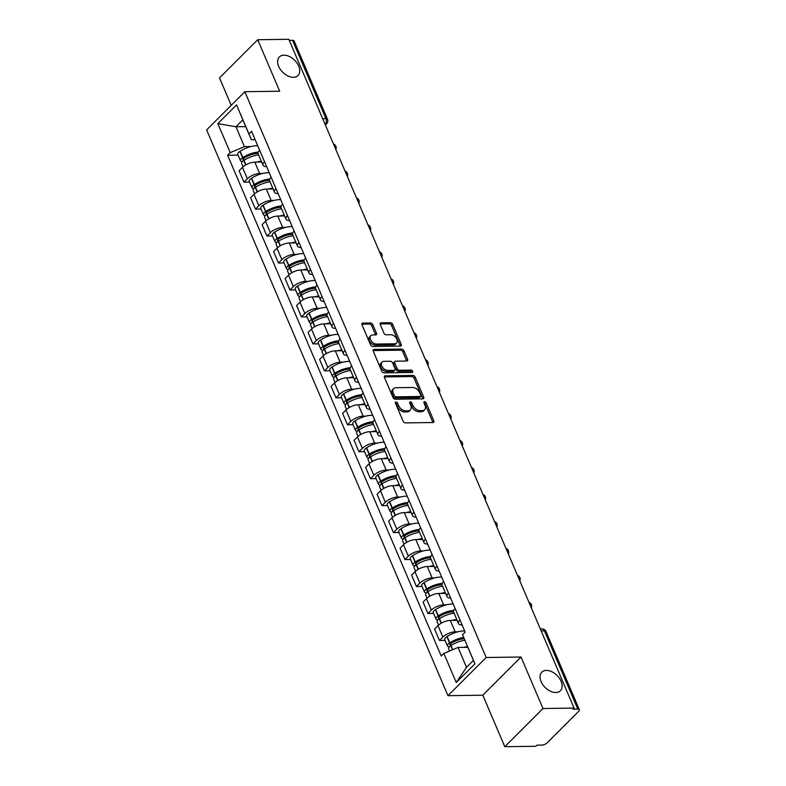 <?xml version="1.0" encoding="UTF-8"?>
<svg xmlns="http://www.w3.org/2000/svg" width="786" height="786" viewBox="0 0 786 786"><rect width="100%" height="100%" fill="white"/><g stroke="black" fill="none" stroke-linecap="round" stroke-linejoin="round"><path stroke-width="1.18" d="M396.006 402A1.415 0.904 45 0 0 395.515 402.186A1.415 0.904 45 0 0 395.437 403.198L403.13 421.217A2.014 1.297 45 0 0 405.38 422.897L432.998 422.514A2.014 1.297 45 0 0 433.695 422.249A2.014 1.297 45 0 0 433.803 420.795L426.12 402.776A1.415 0.904 45 0 0 424.538 401.597A1.415 0.904 45 0 0 424.047 401.793A1.415 0.904 45 0 0 423.968 402.805L424.961 405.134A6.455 4.146 45 0 1 424.617 409.771A6.455 4.146 45 0 1 422.367 410.636L420.068 410.665A6.455 4.146 45 0 1 412.846 405.301L411.854 402.972A1.415 0.904 45 0 0 410.272 401.803A1.415 0.904 45 0 0 409.781 401.99A1.415 0.904 45 0 0 409.703 403.002L410.695 405.33A6.455 4.146 45 0 1 410.351 409.968A6.455 4.146 45 0 1 408.101 410.832L405.802 410.862A6.455 4.146 45 0 1 398.581 405.497L397.588 403.169A1.415 0.904 45 0 0 396.006 402M293.404 77.303A13.156 8.459 45 0 0 297.982 75.554A13.156 8.459 45 0 0 297 63.067A13.156 8.459 45 0 0 283.962 55.187A13.156 8.459 45 0 0 279.384 56.936A13.156 8.459 45 0 0 280.366 69.423A13.156 8.459 45 0 0 293.404 77.303M555.81 692.515A13.156 8.459 45 0 0 560.389 690.766A13.156 8.459 45 0 0 559.406 678.279A13.156 8.459 45 0 0 546.378 670.399A13.156 8.459 45 0 0 541.79 672.158A13.156 8.459 45 0 0 542.782 684.645A13.156 8.459 45 0 0 555.81 692.515M372.81 324.638A2.014 1.297 45 0 0 370.55 322.967L362.808 323.066A2.014 1.297 45 0 0 362.1 323.341A2.014 1.297 45 0 0 361.992 324.785L370.53 344.808A2.014 1.297 45 0 0 372.79 346.479L400.398 346.095A2.014 1.297 45 0 0 401.106 345.83A2.014 1.297 45 0 0 401.214 344.376L392.676 324.363A2.014 1.297 45 0 0 390.416 322.692L381.063 322.82A2.014 1.297 45 0 0 380.355 323.085A2.014 1.297 45 0 0 380.247 324.539L383.902 333.097A2.014 1.297 45 0 0 386.162 334.777L390.799 334.708A5.394 3.468 45 0 1 396.144 337.941A5.394 3.468 45 0 1 396.547 343.069A5.394 3.468 45 0 1 394.67 343.787L376.494 344.042A5.394 3.468 45 0 1 371.149 340.81A5.394 3.468 45 0 1 370.737 335.681A5.394 3.468 45 0 1 372.623 334.964L375.649 334.924A2.014 1.297 45 0 0 376.356 334.649A2.014 1.297 45 0 0 376.465 333.205L372.81 324.638L371.69 325.748A2.014 1.297 45 0 0 369.44 324.078L361.835 324.186M521.02 657.017L482.81 695.197L504.779 746.7L542.988 708.52L521.02 657.017L486.17 657.499L244.839 91.707L279.688 91.225L257.72 39.732L288.826 39.3L574.085 708.088L572.965 709.198L577.808 709.129L544.423 630.844A4.107 2.672 -90.8 0 0 542.134 628.967L540.346 628.987M542.988 708.52L574.085 708.088M385.307 375.826A2.014 1.297 45 0 0 384.6 376.091A2.014 1.297 45 0 0 384.492 377.545L393.029 397.559A2.014 1.297 45 0 0 395.289 399.229L422.897 398.856A2.014 1.297 45 0 0 423.605 398.581A2.014 1.297 45 0 0 423.713 397.136L415.175 377.113A2.014 1.297 45 0 0 412.915 375.443L385.307 375.826L384.334 376.799M381.78 371.179L373.242 351.165A2.014 1.297 45 0 1 373.35 349.721A2.014 1.297 45 0 1 374.057 349.446L401.666 349.063A2.014 1.297 45 0 1 403.925 350.743L407.58 359.31A2.014 1.297 45 0 1 407.472 360.754A2.014 1.297 45 0 1 406.765 361.02L395.564 361.177A2.014 1.297 45 0 0 394.867 361.452A2.014 1.297 45 0 0 394.759 362.896L397.185 368.575A2.014 1.297 45 0 0 399.435 370.255L411.098 370.088A1.415 0.904 45 0 1 412.493 370.943A1.415 0.904 45 0 1 412.601 372.279A1.415 0.904 45 0 1 412.11 372.466L384.04 372.859A2.014 1.297 45 0 1 381.78 371.179M504.779 746.7L535.875 746.268L536.985 745.157L541.839 745.089A4.107 1.67 156.9 0 0 547.184 742.819L578.712 711.31A4.107 1.67 156.9 0 0 579.37 709.748A4.107 1.67 156.9 0 0 577.808 709.129M482.81 695.197L447.961 695.689L206.63 129.896L244.839 91.707M257.72 39.732L219.52 77.912L231.212 105.334M289.287 40.391L292.549 40.341A4.107 1.67 -23.1 0 1 294.102 40.96L327.497 119.246A4.107 1.67 156.9 0 0 325.944 118.627L292.549 40.341M462.109 624.929L462.06 624.929A9.452 3.842 -23.1 0 1 458.484 623.524A9.452 3.842 -23.1 0 1 459.977 619.928M457.128 620.331L450.29 620.429A9.452 3.842 156.9 0 0 437.979 625.646L442.842 637.053A9.452 3.842 -23.1 0 1 455.153 631.836L457.904 631.797M442.842 637.053L439.443 640.452L445.053 640.374M455.114 608.521A9.452 3.842 156.9 0 0 453.62 612.117L458.484 623.524M437.979 625.646L434.579 629.046L439.443 640.452M450.614 597.969L450.565 597.969A9.452 3.842 -23.1 0 1 446.988 596.564A9.452 3.842 -23.1 0 1 448.482 592.968M433.548 613.414L427.948 613.493L431.347 610.093A9.452 3.842 -23.1 0 1 443.658 604.876L446.399 604.837M443.609 581.561A9.452 3.842 156.9 0 0 442.125 585.157L446.988 596.564M445.623 593.371L438.794 593.469A9.452 3.842 156.9 0 0 426.474 598.686L423.084 602.086L427.948 613.493M439.109 571.019L439.06 571.019A9.452 3.842 -23.1 0 1 435.483 569.604A9.452 3.842 -23.1 0 1 436.977 566.008M422.053 586.454L416.442 586.533L419.842 583.133A9.452 3.842 -23.1 0 1 432.153 577.916L434.904 577.877M432.113 554.611A9.452 3.842 156.9 0 0 430.62 558.198L435.483 569.604M434.127 566.421L427.289 566.51A9.452 3.842 156.9 0 0 414.979 571.736L411.579 575.126L416.442 586.533M427.613 544.059L427.564 544.059A9.452 3.842 -23.1 0 1 423.988 542.645A9.452 3.842 -23.1 0 1 425.481 539.058M410.557 559.494L404.947 559.573L408.347 556.183A9.452 3.842 -23.1 0 1 420.657 550.957L423.408 550.917M420.618 527.652A9.452 3.842 156.9 0 0 419.125 531.238L423.988 542.645M422.632 539.461L415.794 539.55A9.452 3.842 156.9 0 0 403.483 544.777L400.084 548.166L404.947 559.573M416.118 517.1L416.069 517.1A9.452 3.842 -23.1 0 1 412.493 515.685A9.452 3.842 -23.1 0 1 413.976 512.099M399.052 532.535L393.452 532.613L396.842 529.224A9.452 3.842 -23.1 0 1 409.162 523.997L411.903 523.957M409.113 500.692A9.452 3.842 156.9 0 0 407.629 504.278L412.493 515.685M411.127 512.501L404.289 512.59A9.452 3.842 156.9 0 0 391.978 517.817L388.589 521.206L393.452 532.613M404.613 490.14L404.564 490.14A9.452 3.842 -23.1 0 1 400.988 488.725A9.452 3.842 -23.1 0 1 402.481 485.139M387.557 505.575L381.947 505.653L385.346 502.264A9.452 3.842 -23.1 0 1 397.657 497.037L400.408 497.007M397.618 473.732A9.452 3.842 156.9 0 0 396.124 477.318L400.988 488.725M399.632 485.542L392.794 485.64A9.452 3.842 156.9 0 0 380.483 490.857L377.084 494.247L381.947 505.653M393.118 463.18L393.069 463.18A9.452 3.842 -23.1 0 1 389.492 461.765A9.452 3.842 -23.1 0 1 390.986 458.179M376.052 478.625L370.452 478.694L373.851 475.304A9.452 3.842 -23.1 0 1 386.162 470.077L388.913 470.048M386.123 446.772A9.452 3.842 156.9 0 0 384.629 450.368L389.492 461.765M388.137 458.582L381.298 458.68A9.452 3.842 156.9 0 0 368.988 463.897L365.588 467.297L370.452 478.694M381.613 436.22L381.564 436.22A9.452 3.842 -23.1 0 1 377.997 434.815A9.452 3.842 -23.1 0 1 379.481 431.219M364.557 451.665L358.956 451.744L362.346 448.344A9.452 3.842 -23.1 0 1 374.667 443.127L377.408 443.088M374.617 419.812A9.452 3.842 156.9 0 0 373.124 423.408L377.997 434.815M376.632 431.622L369.793 431.72A9.452 3.842 156.9 0 0 357.483 436.937L354.083 440.337L358.956 451.744M370.118 409.26L370.068 409.26A9.452 3.842 -23.1 0 1 366.492 407.855A9.452 3.842 -23.1 0 1 367.986 404.259M353.061 424.705L347.451 424.784L350.851 421.384A9.452 3.842 -23.1 0 1 363.161 416.167L365.912 416.128M363.122 392.853A9.452 3.842 156.9 0 0 361.629 396.449L366.492 407.855M365.136 404.662L358.298 404.761A9.452 3.842 156.9 0 0 345.987 409.978L342.588 413.377L347.451 424.784M358.622 382.301L358.573 382.301A9.452 3.842 -23.1 0 1 354.997 380.896A9.452 3.842 -23.1 0 1 356.49 377.3M341.556 397.745L335.956 397.824L339.356 394.425A9.452 3.842 -23.1 0 1 351.666 389.208L354.407 389.168M351.617 365.893A9.452 3.842 156.9 0 0 350.134 369.489L354.997 380.896M353.641 377.702L346.803 377.801A9.452 3.842 156.9 0 0 334.482 383.018L331.093 386.417L335.956 397.824M347.117 355.341L347.068 355.341A9.452 3.842 -23.1 0 1 343.502 353.936A9.452 3.842 -23.1 0 1 344.985 350.34M330.061 370.786L324.451 370.864L327.85 367.465A9.452 3.842 -23.1 0 1 340.161 362.248L342.912 362.208M340.122 338.933A9.452 3.842 156.9 0 0 338.628 342.529L343.502 353.936M342.136 350.743L335.298 350.841A9.452 3.842 156.9 0 0 322.987 356.058L319.588 359.457L324.451 370.864M335.622 328.381L335.573 328.381A9.452 3.842 -23.1 0 1 331.997 326.976A9.452 3.842 -23.1 0 1 333.49 323.38M318.566 343.826L312.956 343.904L316.355 340.505A9.452 3.842 -23.1 0 1 328.666 335.288L331.417 335.249M328.627 311.983A9.452 3.842 156.9 0 0 327.133 315.569L331.997 326.976M330.641 323.783L323.803 323.881A9.452 3.842 156.9 0 0 311.492 329.098L308.092 332.498L312.956 343.904M324.127 301.431L324.078 301.431A9.452 3.842 -23.1 0 1 320.501 300.016A9.452 3.842 -23.1 0 1 321.985 296.42M307.061 316.866L301.46 316.945L304.86 313.545A9.452 3.842 -23.1 0 1 317.171 308.328L319.912 308.289M317.122 285.023A9.452 3.842 156.9 0 0 315.638 288.609L320.501 300.016M319.136 296.833L312.307 296.921A9.452 3.842 156.9 0 0 299.987 302.148L296.597 305.538L301.46 316.945M312.622 274.471L312.573 274.471A9.452 3.842 -23.1 0 1 308.996 273.056A9.452 3.842 -23.1 0 1 310.49 269.47M295.565 289.906L289.955 289.985L293.355 286.595A9.452 3.842 -23.1 0 1 305.666 281.368L308.417 281.329M305.626 258.063A9.452 3.842 156.9 0 0 304.133 261.65L308.996 273.056M307.64 269.873L300.802 269.962A9.452 3.842 156.9 0 0 288.491 275.188L285.092 278.578L289.955 289.985M301.126 247.511L301.077 247.511A9.452 3.842 -23.1 0 1 297.501 246.097A9.452 3.842 -23.1 0 1 298.994 242.51M284.06 262.946L278.46 263.025L281.86 259.635A9.452 3.842 -23.1 0 1 294.17 254.409L296.921 254.369M294.131 231.104A9.452 3.842 156.9 0 0 292.638 234.69L297.501 246.097M296.145 242.913L289.307 243.002A9.452 3.842 156.9 0 0 276.996 248.229L273.597 251.618L278.46 263.025M289.621 220.552L289.572 220.552A9.452 3.842 -23.1 0 1 286.006 219.137A9.452 3.842 -23.1 0 1 287.489 215.551M272.565 235.987L266.965 236.065L270.355 232.676A9.452 3.842 -23.1 0 1 282.675 227.449L285.416 227.419M282.626 204.144A9.452 3.842 156.9 0 0 281.133 207.73L286.006 219.137M284.64 215.954L277.802 216.052A9.452 3.842 156.9 0 0 265.491 221.269L262.092 224.658L266.965 236.065M278.126 193.592L278.077 193.592A9.452 3.842 -23.1 0 1 274.501 192.177A9.452 3.842 -23.1 0 1 275.994 188.591M261.07 209.037L255.46 209.105L258.859 205.716A9.452 3.842 -23.1 0 1 271.17 200.499L273.921 200.459M271.131 177.184A9.452 3.842 156.9 0 0 269.637 180.78L274.501 192.177M273.145 188.994L266.307 189.092A9.452 3.842 156.9 0 0 253.996 194.309L250.596 197.708L255.46 209.105M266.631 166.632L266.582 166.632A9.452 3.842 -23.1 0 1 263.005 165.227A9.452 3.842 -23.1 0 1 264.499 161.631M249.565 182.077L243.965 182.156L247.364 178.756A9.452 3.842 -23.1 0 1 259.675 173.539L262.416 173.5M259.626 150.224A9.452 3.842 156.9 0 0 258.142 153.82L263.005 165.227M261.65 162.034L254.811 162.132A9.452 3.842 156.9 0 0 242.491 167.349L239.101 170.749L243.965 182.156M467.827 647.3L458.041 647.438L466.511 667.314L473.418 660.407L462.561 634.754L465.184 632.14L251.569 131.321L248.946 133.944L251.333 139.721L242.854 119.855L235.947 126.752L244.426 146.628L250.921 146.54M462.561 634.754L474.95 663.787L456.234 682.484L443.854 653.451L458.041 647.438M244.426 146.628L230.239 152.641L227.616 155.255L441.231 656.074L443.854 653.451M230.239 152.641L217.85 123.608L236.566 104.911L248.946 133.944M486.17 657.499L447.961 695.689M245.743 126.615L235.947 126.752L217.85 123.608M255.126 139.672L251.333 139.721M238.07 155.117L227.616 155.255M474.95 663.787L473.418 660.407M456.234 682.484L466.511 667.314M242.854 119.855L236.566 104.911M395.456 403.238A1.415 0.904 45 0 1 396.468 404.279L397.47 406.617A6.455 4.146 45 0 0 404.692 411.972L405.802 410.862M410.351 409.968L409.241 411.078A6.455 4.146 45 0 1 406.991 411.943L404.692 411.972M424.617 409.771L423.507 410.882A6.455 4.146 45 0 1 421.257 411.746L418.958 411.776A6.455 4.146 45 0 1 411.736 406.421L410.734 404.083A1.415 0.904 45 0 0 409.722 403.041M432.85 422.514A2.014 1.297 45 0 0 432.693 421.905L425 403.886A1.415 0.904 45 0 0 423.988 402.845M422.75 398.856A2.014 1.297 45 0 0 422.593 398.247L414.055 378.233A2.014 1.297 45 0 0 411.805 376.553L384.334 376.936M394.385 395.663A1.415 0.904 45 0 0 395.967 396.832L420.205 396.498A1.415 0.904 45 0 0 420.697 396.311A1.415 0.904 45 0 0 420.765 395.299L419.714 392.833A6.455 4.146 45 0 0 412.493 387.478L395.928 387.704A6.455 4.146 45 0 0 393.678 388.569A6.455 4.146 45 0 0 393.334 393.206L394.385 395.663L393.275 396.773A1.415 0.904 45 0 0 394.847 397.952L395.967 396.832M420.697 396.311L419.577 397.421A1.415 0.904 45 0 1 419.085 397.608L394.847 397.952M393.678 388.569L392.568 389.679A6.455 4.146 45 0 0 392.224 394.317L393.334 393.206M393.275 396.773L392.224 394.317M373.085 350.556L400.555 350.183L401.666 349.063M406.617 361.029A2.014 1.297 45 0 0 406.46 360.42L402.805 351.853A2.014 1.297 45 0 0 400.555 350.183M394.867 361.452L393.757 362.562A2.014 1.297 45 0 0 393.648 364.006L396.065 369.695A2.014 1.297 45 0 0 398.325 371.365L409.987 371.208L411.098 370.088M411.599 372.476A1.415 0.904 45 0 0 409.987 371.208M383.951 361.344A5.394 3.468 45 0 0 382.065 362.061A5.394 3.468 45 0 0 382.477 367.18A5.394 3.468 45 0 0 387.822 370.412L394.228 370.324A2.014 1.297 45 0 0 394.926 370.059A2.014 1.297 45 0 0 395.034 368.605L392.607 362.926A2.014 1.297 45 0 0 390.357 361.255L383.951 361.344M382.065 362.061L380.955 363.171A5.394 3.468 45 0 0 381.357 368.3A5.394 3.468 45 0 0 386.702 371.532L387.822 370.412M394.926 370.059L393.815 371.169A2.014 1.297 45 0 1 393.108 371.444L386.702 371.532M375.502 334.924A2.014 1.297 45 0 0 375.344 334.315L371.69 325.748M370.737 335.681L369.626 336.801A5.394 3.468 45 0 0 370.029 341.92A5.394 3.468 45 0 0 375.374 345.152L376.494 344.042M396.547 343.069L395.437 344.18A5.394 3.468 45 0 1 393.56 344.897L375.374 345.152M400.251 346.095A2.014 1.297 45 0 0 400.094 345.496L391.556 325.473A2.014 1.297 45 0 0 389.296 323.803L380.09 323.93M451.419 645.286L450.85 645.296A2.515 1.022 -23.1 0 1 449.897 644.923A2.515 1.022 -23.1 0 1 450.928 643.459L451.164 643.312A12.949 5.256 -23.1 0 1 464.212 638.753L463.956 638.772M464.703 631.011A15.622 6.347 156.9 0 0 463.524 630.981A15.622 6.347 156.9 0 0 447.106 636.493L446.88 636.65A5.188 2.103 156.9 0 0 444.748 639.666L447.44 645.974A5.188 2.103 156.9 0 0 449.395 646.74L449.454 646.74M463.691 637.495A15.622 6.347 156.9 0 0 449.798 642.801L449.572 642.958A5.188 2.103 156.9 0 0 447.44 645.974M449.592 651.024L448.619 648.735A5.188 2.103 -23.1 0 1 450.751 645.719L450.977 645.571A15.622 6.347 -23.1 0 1 464.831 640.266M467.513 646.573A15.622 6.347 156.9 0 0 463.769 647.359M439.924 618.327L439.345 618.336A2.515 1.022 -23.1 0 1 438.401 617.963A2.515 1.022 -23.1 0 1 439.433 616.499L439.659 616.352A12.949 5.256 -23.1 0 1 453.267 611.783A12.949 5.256 -23.1 0 1 453.522 611.773M453.208 604.051A15.622 6.347 156.9 0 0 452.029 604.021A15.622 6.347 156.9 0 0 435.611 609.543L435.385 609.69A5.188 2.103 156.9 0 0 433.243 612.707L435.935 619.014A5.188 2.103 156.9 0 0 437.9 619.79L437.959 619.781M453.758 610.368A15.622 6.347 156.9 0 0 438.303 615.851L438.067 615.998A5.188 2.103 156.9 0 0 435.935 619.014M438.549 625.116L437.114 621.775A5.188 2.103 -23.1 0 1 439.246 618.759L439.482 618.611A15.622 6.347 -23.1 0 1 454.092 613.208M456.774 619.515A15.622 6.347 156.9 0 0 452.274 620.4M453.522 611.793L452.461 611.813M428.419 591.377L427.849 591.377A2.515 1.022 -23.1 0 1 426.896 591.003A2.515 1.022 -23.1 0 1 427.928 589.539L428.164 589.392A12.949 5.256 -23.1 0 1 441.771 584.823A12.949 5.256 -23.1 0 1 442.017 584.823L440.956 584.853M441.703 577.091A15.622 6.347 156.9 0 0 440.533 577.062A15.622 6.347 156.9 0 0 424.116 582.583L423.88 582.731A5.188 2.103 156.9 0 0 421.748 585.747L424.44 592.055A5.188 2.103 156.9 0 0 426.405 592.831L426.454 592.831M442.253 583.409A15.622 6.347 156.9 0 0 426.808 588.891L426.572 589.038A5.188 2.103 156.9 0 0 424.44 592.055M427.044 598.166L425.619 594.815A5.188 2.103 -23.1 0 1 427.751 591.799L427.987 591.652A15.622 6.347 -23.1 0 1 442.587 586.248M445.279 592.556A15.622 6.347 156.9 0 0 440.769 593.44M416.924 564.417L416.354 564.417A2.515 1.022 -23.1 0 1 415.401 564.043A2.515 1.022 -23.1 0 1 416.433 562.58L416.668 562.432A12.949 5.256 -23.1 0 1 430.276 557.863A12.949 5.256 -23.1 0 1 430.522 557.863L429.461 557.893M430.207 550.131A15.622 6.347 156.9 0 0 429.028 550.102A15.622 6.347 156.9 0 0 412.611 555.623L412.385 555.771A5.188 2.103 156.9 0 0 410.253 558.787L412.945 565.095A5.188 2.103 156.9 0 0 414.9 565.871L414.959 565.871M430.757 556.449A15.622 6.347 156.9 0 0 415.303 561.931L415.077 562.078A5.188 2.103 156.9 0 0 412.945 565.095M415.548 571.206L414.124 567.856A5.188 2.103 -23.1 0 1 416.256 564.839L416.482 564.692A15.622 6.347 -23.1 0 1 431.092 559.288M433.784 565.596A15.622 6.347 156.9 0 0 429.274 566.48M405.429 537.457L404.849 537.467A2.515 1.022 -23.1 0 1 403.896 537.084A2.515 1.022 -23.1 0 1 404.937 535.62L405.163 535.472A12.949 5.256 -23.1 0 1 418.771 530.904A12.949 5.256 -23.1 0 1 419.026 530.904M418.702 523.171A15.622 6.347 156.9 0 0 417.533 523.152A15.622 6.347 156.9 0 0 401.115 528.664L400.88 528.811A5.188 2.103 156.9 0 0 398.748 531.827L401.44 538.135A5.188 2.103 156.9 0 0 403.405 538.911L403.464 538.911M419.262 529.499A15.622 6.347 156.9 0 0 403.808 534.971L403.572 535.119A5.188 2.103 156.9 0 0 401.44 538.135M404.043 544.246L402.619 540.896A5.188 2.103 -23.1 0 1 404.751 537.889L404.986 537.732A15.622 6.347 -23.1 0 1 419.586 532.328M422.279 538.636A15.622 6.347 156.9 0 0 417.779 539.53M419.026 530.923L417.955 530.933M393.924 510.497L393.354 510.507A2.515 1.022 -23.1 0 1 392.401 510.124A2.515 1.022 -23.1 0 1 393.432 508.66L393.668 508.513A12.949 5.256 -23.1 0 1 407.276 503.944A12.949 5.256 -23.1 0 1 407.521 503.944M407.207 496.212A15.622 6.347 156.9 0 0 406.038 496.192A15.622 6.347 156.9 0 0 389.62 501.704L389.384 501.851A5.188 2.103 156.9 0 0 387.252 504.867L389.944 511.175A5.188 2.103 156.9 0 0 391.909 511.951L391.959 511.951M407.757 502.539A15.622 6.347 156.9 0 0 392.302 508.011L392.076 508.159A5.188 2.103 156.9 0 0 389.944 511.175M392.548 517.286L391.123 513.946A5.188 2.103 -23.1 0 1 393.255 510.929L393.481 510.772A15.622 6.347 -23.1 0 1 408.091 505.378M410.783 511.686A15.622 6.347 156.9 0 0 406.274 512.57M407.531 503.964L406.46 503.973M382.428 483.537L381.858 483.547A2.515 1.022 -23.1 0 1 380.905 483.164A2.515 1.022 -23.1 0 1 381.937 481.71L382.173 481.553A12.949 5.256 -23.1 0 1 395.78 476.984A12.949 5.256 -23.1 0 1 396.026 476.984L394.965 477.014M395.712 469.262A15.622 6.347 156.9 0 0 394.533 469.232A15.622 6.347 156.9 0 0 378.115 474.744L377.889 474.891A5.188 2.103 156.9 0 0 375.757 477.908L378.439 484.215A5.188 2.103 156.9 0 0 380.404 484.991L380.463 484.991M396.262 475.579A15.622 6.347 156.9 0 0 380.807 481.052L380.581 481.199A5.188 2.103 156.9 0 0 378.439 484.215M381.053 490.326L379.628 486.986A5.188 2.103 -23.1 0 1 381.76 483.97L381.986 483.812A15.622 6.347 -23.1 0 1 396.596 478.419M399.288 484.726A15.622 6.347 156.9 0 0 394.778 485.61M370.933 456.578L370.353 456.587A2.515 1.022 -23.1 0 1 369.4 456.214A2.515 1.022 -23.1 0 1 370.442 454.75L370.668 454.593A12.949 5.256 -23.1 0 1 384.275 450.024A12.949 5.256 -23.1 0 1 384.531 450.024L383.46 450.064M384.207 442.302A15.622 6.347 156.9 0 0 383.037 442.272A15.622 6.347 156.9 0 0 366.62 447.784L366.384 447.932A5.188 2.103 156.9 0 0 364.252 450.948L366.944 457.255A5.188 2.103 156.9 0 0 368.909 458.032L368.958 458.032M384.767 448.619A15.622 6.347 156.9 0 0 369.312 454.092L369.076 454.239A5.188 2.103 156.9 0 0 366.944 457.255M369.548 463.367L368.123 460.026A5.188 2.103 -23.1 0 1 370.255 457.01L370.491 456.863A15.622 6.347 -23.1 0 1 385.091 451.459M387.783 457.766A15.622 6.347 156.9 0 0 383.273 458.651M359.428 429.618L358.858 429.628A2.515 1.022 -23.1 0 1 357.905 429.254A2.515 1.022 -23.1 0 1 358.937 427.79L359.173 427.643A12.949 5.256 -23.1 0 1 372.78 423.065A12.949 5.256 -23.1 0 1 373.026 423.065M372.711 415.342A15.622 6.347 156.9 0 0 371.532 415.313A15.622 6.347 156.9 0 0 355.115 420.824L354.889 420.982A5.188 2.103 156.9 0 0 352.757 423.988L355.449 430.296A5.188 2.103 156.9 0 0 357.404 431.072L357.463 431.072M373.262 421.66A15.622 6.347 156.9 0 0 357.807 427.132L357.581 427.289A5.188 2.103 156.9 0 0 355.449 430.296M358.052 436.407L356.628 433.066A5.188 2.103 -23.1 0 1 358.76 430.05L358.986 429.903A15.622 6.347 -23.1 0 1 373.596 424.499M376.288 430.807A15.622 6.347 156.9 0 0 371.778 431.691M373.036 423.084L371.965 423.104M347.933 402.658L347.353 402.668A2.515 1.022 -23.1 0 1 346.41 402.294A2.515 1.022 -23.1 0 1 347.441 400.831L347.667 400.683A12.949 5.256 -23.1 0 1 361.275 396.105A12.949 5.256 -23.1 0 1 361.531 396.105M361.216 388.382A15.622 6.347 156.9 0 0 360.037 388.353A15.622 6.347 156.9 0 0 343.62 393.865L343.394 394.022A5.188 2.103 156.9 0 0 341.262 397.038L343.944 403.346A5.188 2.103 156.9 0 0 345.909 404.112L345.968 404.112M361.766 394.7A15.622 6.347 156.9 0 0 346.312 400.172L346.076 400.329A5.188 2.103 156.9 0 0 343.944 403.346M346.557 409.447L345.123 406.107A5.188 2.103 -23.1 0 1 347.255 403.09L347.491 402.943A15.622 6.347 -23.1 0 1 362.1 397.539M364.783 403.847A15.622 6.347 156.9 0 0 360.283 404.731M361.531 396.124L360.469 396.144M336.428 375.698L335.858 375.708A2.515 1.022 -23.1 0 1 334.905 375.335A2.515 1.022 -23.1 0 1 335.946 373.871L336.172 373.723A12.949 5.256 -23.1 0 1 349.78 369.145A12.949 5.256 -23.1 0 1 350.025 369.145M349.711 361.422A15.622 6.347 156.9 0 0 348.542 361.393A15.622 6.347 156.9 0 0 332.124 366.905L331.889 367.062A5.188 2.103 156.9 0 0 329.756 370.078L332.449 376.386A5.188 2.103 156.9 0 0 334.414 377.152L334.463 377.152M350.261 367.74A15.622 6.347 156.9 0 0 334.816 373.212L334.581 373.37A5.188 2.103 156.9 0 0 332.449 376.386M335.052 382.487L333.628 379.147A5.188 2.103 -23.1 0 1 335.76 376.13L335.995 375.983A15.622 6.347 -23.1 0 1 350.595 370.579M353.287 376.887A15.622 6.347 156.9 0 0 348.778 377.771M350.035 369.165L348.964 369.184M324.932 348.738L324.363 348.748A2.515 1.022 -23.1 0 1 323.41 348.375A2.515 1.022 -23.1 0 1 324.441 346.911L324.677 346.764A12.949 5.256 -23.1 0 1 338.285 342.195A12.949 5.256 -23.1 0 1 338.53 342.185L337.469 342.224M338.216 334.463A15.622 6.347 156.9 0 0 337.037 334.433A15.622 6.347 156.9 0 0 320.619 339.955L320.393 340.102A5.188 2.103 156.9 0 0 318.261 343.118L320.953 349.426A5.188 2.103 156.9 0 0 322.908 350.202L322.967 350.192M338.766 340.78A15.622 6.347 156.9 0 0 323.311 346.262L323.085 346.41A5.188 2.103 156.9 0 0 320.953 349.426M323.557 355.537L322.132 352.187A5.188 2.103 -23.1 0 1 324.264 349.171L324.49 349.023A15.622 6.347 -23.1 0 1 339.1 343.62M341.792 349.927A15.622 6.347 156.9 0 0 337.282 350.811M313.437 321.788L312.857 321.788A2.515 1.022 -23.1 0 1 311.904 321.415A2.515 1.022 -23.1 0 1 312.946 319.951L313.172 319.804A12.949 5.256 -23.1 0 1 326.78 315.235A12.949 5.256 -23.1 0 1 327.035 315.235L325.964 315.265M326.711 307.503A15.622 6.347 156.9 0 0 325.542 307.473A15.622 6.347 156.9 0 0 309.124 312.995L308.888 313.142A5.188 2.103 156.9 0 0 306.756 316.159L309.448 322.466A5.188 2.103 156.9 0 0 311.413 323.243L311.472 323.243M327.271 313.82A15.622 6.347 156.9 0 0 311.816 319.303L311.58 319.45A5.188 2.103 156.9 0 0 309.448 322.466M312.052 328.577L310.627 325.227A5.188 2.103 -23.1 0 1 312.759 322.211L312.995 322.064A15.622 6.347 -23.1 0 1 327.595 316.66M330.287 322.967A15.622 6.347 156.9 0 0 325.787 323.852M301.932 294.829L301.362 294.829A2.515 1.022 -23.1 0 1 300.409 294.455A2.515 1.022 -23.1 0 1 301.441 292.991L301.677 292.844A12.949 5.256 -23.1 0 1 315.284 288.275A12.949 5.256 -23.1 0 1 315.53 288.275M315.215 280.543A15.622 6.347 156.9 0 0 314.046 280.514A15.622 6.347 156.9 0 0 297.629 286.035L297.393 286.183A5.188 2.103 156.9 0 0 295.261 289.199L297.953 295.507A5.188 2.103 156.9 0 0 299.918 296.283L299.967 296.283M315.766 286.861A15.622 6.347 156.9 0 0 300.311 292.343L300.085 292.49A5.188 2.103 156.9 0 0 297.953 295.507M300.557 301.618L299.132 298.267A5.188 2.103 -23.1 0 1 301.264 295.251L301.5 295.104A15.622 6.347 -23.1 0 1 316.1 289.7M318.792 296.008A15.622 6.347 156.9 0 0 314.282 296.892M315.54 288.295L314.469 288.305M290.437 267.869L289.867 267.879A2.515 1.022 -23.1 0 1 288.914 267.495A2.515 1.022 -23.1 0 1 289.946 266.032L290.181 265.884A12.949 5.256 -23.1 0 1 303.789 261.316A12.949 5.256 -23.1 0 1 304.035 261.316M303.72 253.583A15.622 6.347 156.9 0 0 302.541 253.564A15.622 6.347 156.9 0 0 286.124 259.075L285.898 259.223A5.188 2.103 156.9 0 0 283.766 262.239L286.448 268.547A5.188 2.103 156.9 0 0 288.413 269.323L288.472 269.323M304.27 259.911A15.622 6.347 156.9 0 0 288.816 265.383L288.59 265.53A5.188 2.103 156.9 0 0 286.448 268.547M289.061 274.658L287.637 271.308A5.188 2.103 -23.1 0 1 289.769 268.301L289.995 268.144A15.622 6.347 -23.1 0 1 304.604 262.75M307.297 269.058A15.622 6.347 156.9 0 0 302.787 269.942M304.035 261.335L302.974 261.345M278.942 240.909L278.362 240.919A2.515 1.022 -23.1 0 1 277.409 240.536A2.515 1.022 -23.1 0 1 278.45 239.082L278.676 238.924A12.949 5.256 -23.1 0 1 292.284 234.356A12.949 5.256 -23.1 0 1 292.539 234.356L291.468 234.385M292.215 226.623A15.622 6.347 156.9 0 0 291.046 226.604A15.622 6.347 156.9 0 0 274.628 232.116L274.393 232.263A5.188 2.103 156.9 0 0 272.261 235.279L274.953 241.587A5.188 2.103 156.9 0 0 276.918 242.363L276.967 242.363M292.775 232.951A15.622 6.347 156.9 0 0 277.32 238.423L277.085 238.571A5.188 2.103 156.9 0 0 274.953 241.587M277.556 247.698L276.132 244.358A5.188 2.103 -23.1 0 1 278.264 241.341L278.499 241.184A15.622 6.347 -23.1 0 1 293.099 235.79M295.791 242.098A15.622 6.347 156.9 0 0 291.282 242.982M267.437 213.949L266.867 213.959A2.515 1.022 -23.1 0 1 265.914 213.586A2.515 1.022 -23.1 0 1 266.945 212.122L267.181 211.965A12.949 5.256 -23.1 0 1 280.789 207.396A12.949 5.256 -23.1 0 1 281.034 207.396L279.973 207.425M280.72 199.673A15.622 6.347 156.9 0 0 279.541 199.644A15.622 6.347 156.9 0 0 263.133 205.156L262.897 205.303A5.188 2.103 156.9 0 0 260.765 208.319L263.457 214.627A5.188 2.103 156.9 0 0 265.413 215.403L265.471 215.403M281.27 205.991A15.622 6.347 156.9 0 0 265.815 211.463L265.589 211.611A5.188 2.103 156.9 0 0 263.457 214.627M266.061 220.738L264.636 217.398A5.188 2.103 -23.1 0 1 266.768 214.381L266.994 214.234A15.622 6.347 -23.1 0 1 281.604 208.83M284.296 215.138A15.622 6.347 156.9 0 0 279.787 216.022M255.941 186.989L255.362 186.999A2.515 1.022 -23.1 0 1 254.418 186.626A2.515 1.022 -23.1 0 1 255.45 185.162L255.676 185.005A12.949 5.256 -23.1 0 1 269.293 180.436A12.949 5.256 -23.1 0 1 269.539 180.436L268.478 180.475M269.225 172.714A15.622 6.347 156.9 0 0 268.046 172.684A15.622 6.347 156.9 0 0 251.628 178.196L251.402 178.343A5.188 2.103 156.9 0 0 249.27 181.36L251.952 187.667A5.188 2.103 156.9 0 0 253.917 188.444L253.976 188.444M269.775 179.031A15.622 6.347 156.9 0 0 254.32 184.504L254.084 184.651A5.188 2.103 156.9 0 0 251.952 187.667M254.566 193.778L253.131 190.438A5.188 2.103 -23.1 0 1 255.273 187.422L255.499 187.274A15.622 6.347 -23.1 0 1 270.109 181.871M272.791 188.178A15.622 6.347 156.9 0 0 268.291 189.062M244.436 160.03L243.866 160.039A2.515 1.022 -23.1 0 1 242.913 159.666A2.515 1.022 -23.1 0 1 243.955 158.202L244.181 158.055A12.949 5.256 -23.1 0 1 257.788 153.476A12.949 5.256 -23.1 0 1 258.034 153.476M257.72 145.754A15.622 6.347 156.9 0 0 256.55 145.724A15.622 6.347 156.9 0 0 240.133 151.236L239.897 151.393A5.188 2.103 156.9 0 0 237.765 154.4L240.457 160.708A5.188 2.103 156.9 0 0 242.422 161.484L242.471 161.484M258.27 152.071A15.622 6.347 156.9 0 0 242.825 157.544L242.589 157.701A5.188 2.103 156.9 0 0 240.457 160.708M243.061 166.819L241.636 163.478A5.188 2.103 -23.1 0 1 243.768 160.462L244.004 160.315A15.622 6.347 -23.1 0 1 258.604 154.911M261.296 161.218A15.622 6.347 156.9 0 0 256.786 162.103M258.044 153.496L256.973 153.516M325.109 124.385L325.188 124.316A4.107 2.672 -90.8 0 0 325.944 118.627L322.673 118.676M325.08 124.316L325.188 124.316A4.107 2.643 -135 0 0 326.622 123.766A4.107 4.107 0 0 0 327.497 119.246M253.996 194.309L258.859 205.716M265.491 221.269L270.355 232.676M276.996 248.229L281.86 259.635M288.491 275.188L293.355 286.595M299.987 302.148L304.86 313.545M311.492 329.098L316.355 340.505M322.987 356.058L327.85 367.465M334.482 383.018L339.356 394.425M345.987 409.978L350.851 421.384M357.483 436.937L362.346 448.344M368.988 463.897L373.851 475.304M380.483 490.857L385.346 502.264M391.978 517.817L396.842 529.224M403.483 544.777L408.347 556.183M414.979 571.736L419.842 583.133M426.474 598.686L431.347 610.093M242.491 167.349L247.364 178.756M254.811 162.132L259.675 173.539M266.307 189.092L271.17 200.499M277.802 216.052L282.675 227.449M289.307 243.002L294.17 254.409M300.802 269.962L305.666 281.368M312.307 296.921L317.171 308.328M323.803 323.881L328.666 335.288M335.298 350.841L340.161 362.248M346.803 377.801L351.666 389.208M358.298 404.761L363.161 416.167M369.793 431.72L374.667 443.127M381.298 458.68L386.162 470.077M392.794 485.64L397.657 497.037M404.289 512.59L409.162 523.997M415.794 539.55L420.657 550.957M427.289 566.51L432.153 577.916M438.794 593.469L443.658 604.876M450.29 620.429L455.153 631.836M530.128 605.043A4.107 2.672 -90.8 0 0 529.263 603.009M518.632 578.083A4.107 2.672 -90.8 0 0 517.768 576.059M507.137 551.133A4.107 2.672 -90.8 0 0 506.263 549.1M495.632 524.174A4.107 2.672 -90.8 0 0 494.767 522.14M484.137 497.214A4.107 2.672 -90.8 0 0 483.272 495.18M472.641 470.254A4.107 2.672 -90.8 0 0 471.767 468.22M461.136 443.294A4.107 2.672 -90.8 0 0 460.272 441.26M449.641 416.334A4.107 2.672 -90.8 0 0 448.777 414.301M438.136 389.375A4.107 2.672 -90.8 0 0 437.271 387.341M426.641 362.415A4.107 2.672 -90.8 0 0 425.776 360.381M415.146 335.455A4.107 2.672 -90.8 0 0 414.281 333.431M403.64 308.495A4.107 2.672 -90.8 0 0 402.776 306.471M392.145 281.545A4.107 2.672 -90.8 0 0 391.281 279.511M380.65 254.585A4.107 2.672 -90.8 0 0 379.776 252.552M369.145 227.626A4.107 2.672 -90.8 0 0 368.28 225.592M357.65 200.666A4.107 2.672 -90.8 0 0 356.785 198.632M346.154 173.706A4.107 2.672 -90.8 0 0 345.28 171.672M334.649 146.746A4.107 2.672 -90.8 0 0 333.785 144.712M541.161 630.893L544.423 630.844A4.107 1.67 156.9 0 1 545.975 631.463A4.107 4.107 0 0 0 542.134 628.967M397.47 406.617L398.581 405.497M406.991 411.943L408.101 410.832M410.734 404.083L411.854 402.972M411.736 406.421L412.846 405.301M418.958 411.776L420.068 410.665M421.257 411.746L422.367 410.636M425 403.886L426.12 402.776M432.693 421.905L433.803 420.795M396.468 404.279L397.588 403.169M411.805 376.553L412.915 375.443M414.055 378.233L415.175 377.113M422.593 398.247L423.713 397.136M419.085 397.608L420.205 396.498M373.085 350.418L374.057 349.446M402.805 351.853L403.925 350.743M406.46 360.42L407.58 359.31M393.648 364.006L394.759 362.896M396.065 369.695L397.185 368.575M398.325 371.365L399.435 370.255M393.108 371.444L394.228 370.324M375.344 334.315L376.465 333.205M393.56 344.897L394.67 343.787M380.09 323.793L381.063 322.82M389.296 323.803L390.416 322.692M391.556 325.473L392.676 324.363M400.094 345.496L401.214 344.376M361.835 324.038L362.808 323.066M369.44 324.078L370.55 322.967M446.88 636.65L449.572 642.958M450.751 645.719L452.49 649.796M450.977 645.571L452.736 649.688M447.106 636.493L449.798 642.801M450.28 643.97L450.85 645.296M435.385 609.69L438.067 615.998M439.246 618.759L441.172 623.269M439.482 618.611L441.408 623.131M435.611 609.543L438.303 615.851M438.785 617.02L439.345 618.336M423.88 582.731L426.572 589.038M427.751 591.799L429.677 596.309M427.987 591.652L429.913 596.171M424.116 582.583L426.808 588.891M427.289 590.06L427.849 591.377M412.385 555.771L415.077 562.078M416.256 564.839L418.172 569.349M416.482 564.692L418.407 569.211M412.611 555.623L415.303 561.931M415.784 563.1L416.354 564.417M400.88 528.811L403.572 535.119M404.751 537.889L406.676 542.389M404.986 537.732L406.912 542.252M401.115 528.664L403.808 534.971M404.289 536.14L404.849 537.467M389.384 501.851L392.076 508.159M393.255 510.929L395.171 515.429M393.481 510.772L395.417 515.292M389.62 501.704L392.302 508.011M392.794 509.181L393.354 510.507M377.889 474.891L380.581 481.199M381.76 483.97L383.676 488.47M381.986 483.812L383.912 488.332M378.115 474.744L380.807 481.052M381.289 482.221L381.858 483.547M366.384 447.932L369.076 454.239M370.255 457.01L372.181 461.51M370.491 456.863L372.417 461.372M366.62 447.784L369.312 454.092M369.793 455.261L370.353 456.587M354.889 420.982L357.581 427.289M358.76 430.05L360.676 434.55M358.986 429.903L360.912 434.412M355.115 420.824L357.807 427.132M358.288 428.301L358.858 429.628M343.394 394.022L346.076 400.329M347.255 403.09L349.18 407.59M347.491 402.943L349.416 407.462M343.62 393.865L346.312 400.172M346.793 401.341L347.353 402.668M331.889 367.062L334.581 373.37M335.76 376.13L337.685 380.63M335.995 375.983L337.921 380.503M332.124 366.905L334.816 373.212M335.298 374.391L335.858 375.708M320.393 340.102L323.085 346.41M324.264 349.171L326.18 353.68M324.49 349.023L326.416 353.543M320.619 339.955L323.311 346.262M323.793 347.432L324.363 348.748M308.888 313.142L311.58 319.45M312.759 322.211L314.685 326.721M312.995 322.064L314.921 326.583M309.124 312.995L311.816 319.303M312.297 320.472L312.857 321.788M297.393 286.183L300.085 292.49M301.264 295.251L303.18 299.761M301.5 295.104L303.425 299.623M297.629 286.035L300.311 292.343M300.802 293.512L301.362 294.829M285.898 259.223L288.59 265.53M289.769 268.301L291.685 272.801M289.995 268.144L291.92 272.663M286.124 259.075L288.816 265.383M289.297 266.552L289.867 267.879M274.393 232.263L277.085 238.571M278.264 241.341L280.189 245.841M278.499 241.184L280.425 245.704M274.628 232.116L277.32 238.423M277.802 239.592L278.362 240.919M262.897 205.303L265.589 211.611M266.768 214.381L268.684 218.881M266.994 214.234L268.92 218.744M263.133 205.156L265.815 211.463M266.297 212.633L266.867 213.959M251.402 178.343L254.084 184.651M255.273 187.422L257.189 191.922M255.499 187.274L257.425 191.784M251.628 178.196L254.32 184.504M254.802 185.673L255.362 186.999M239.897 151.393L242.589 157.701M243.768 160.462L245.694 164.962M244.004 160.315L245.93 164.824M240.133 151.236L242.825 157.544M243.306 158.713L243.866 160.039M531.326 607.833A4.107 4.107 0 0 0 528.958 602.292M519.821 580.883A4.107 4.107 0 0 0 517.453 575.332M508.326 553.924A4.107 4.107 0 0 0 505.958 548.373M496.831 526.964A4.107 4.107 0 0 0 494.463 521.413M485.326 500.004A4.107 4.107 0 0 0 482.958 494.453M473.83 473.044A4.107 4.107 0 0 0 471.462 467.493M462.325 446.084A4.107 4.107 0 0 0 459.957 440.533M450.83 419.125A4.107 4.107 0 0 0 448.462 413.574M439.335 392.165A4.107 4.107 0 0 0 436.967 386.614M427.83 365.205A4.107 4.107 0 0 0 425.462 359.654M416.334 338.245A4.107 4.107 0 0 0 413.967 332.704M404.839 311.295A4.107 4.107 0 0 0 402.471 305.744M393.334 284.335A4.107 4.107 0 0 0 390.966 278.784M381.839 257.376A4.107 4.107 0 0 0 379.471 251.825M370.334 230.416A4.107 4.107 0 0 0 367.966 224.865M358.838 203.456A4.107 4.107 0 0 0 356.471 197.905M347.343 176.496A4.107 4.107 0 0 0 344.975 170.945M335.838 149.536A4.107 4.107 0 0 0 333.47 143.985M326.622 123.766L325.375 125.003M545.975 631.463L579.37 709.748"/></g></svg>
